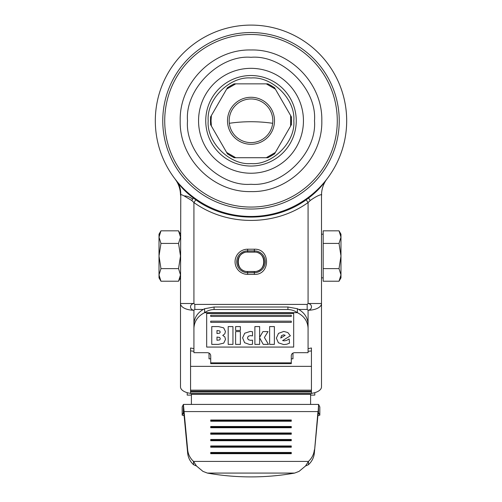 <?xml version="1.0" encoding="UTF-8"?>
<svg xmlns="http://www.w3.org/2000/svg" width="502" height="502" viewBox="0 0 502 502"><rect width="100%" height="100%" fill="white"/><g stroke="black" fill="none" stroke-linecap="round" stroke-linejoin="round"><path stroke-width="0.75" d="M251 144.287A23.5 23.5 0 0 1 227.5 120.787A23.5 23.5 0 0 1 251 97.281A23.5 23.5 0 0 1 274.5 120.787A23.5 23.5 0 0 1 251 144.287M251 98.963A21.824 21.824 0 0 0 229.176 120.787A21.824 21.824 0 0 0 251 142.606A21.824 21.824 0 0 0 272.824 120.787A21.824 21.824 0 0 0 251 98.963M235.745 83.853L266.255 83.853L275.353 89.105L290.614 115.529L290.614 126.04L275.353 152.464L266.255 157.716L235.745 157.716L226.647 152.464L211.386 126.04L211.041 120.787L211.386 115.529L226.647 89.105L235.745 83.853L234.076 83.853L227.481 87.662L226.647 89.105M290.614 126.04L291.442 124.596L291.442 116.979L290.614 115.529M266.255 157.716L267.924 157.716L274.519 153.907L275.353 152.464M226.647 152.464L227.481 153.907L234.076 157.716L235.745 157.716M275.353 89.105L274.519 87.662L267.924 83.853L266.255 83.853M211.386 126.04L210.558 124.596L210.558 116.979L211.386 115.529M208.192 120.787C206.347 142.053 229.728 165.434 251 163.589C272.266 165.434 295.653 142.06 293.808 120.787C295.653 99.515 272.272 76.135 251 77.979C229.734 76.135 206.347 99.509 208.192 120.787M251 57.297C282.544 54.567 317.22 89.237 314.484 120.787C317.22 152.326 282.544 187.001 251 184.272C219.456 187.001 184.78 152.332 187.516 120.787C184.78 89.243 219.456 54.567 251 57.297M180.193 120.787C179.214 82.949 213.162 49.001 251 49.974C288.838 49.001 322.786 82.949 321.807 120.787C322.786 158.619 288.838 192.567 251 191.595C213.162 192.567 179.214 158.619 180.193 120.787M251 25.1A95.687 95.687 0 0 1 346.687 120.787A95.687 95.687 0 0 1 251 216.469A95.687 95.687 0 0 1 155.313 120.787A95.687 95.687 0 0 1 251 25.1A95.687 95.687 0 0 1 324.945 181.511L326.168 179.992M175.047 178.982L176.528 181.14A26.857 26.857 0 0 0 174.978 178.888L177.055 181.511C180.858 187.127 186.292 192.617 193.358 197.995L193.822 197.506M194.826 304.407L194.826 309.445L193.923 310.223C191.82 309.947 190.678 308.83 190.509 306.866C190.635 305.009 191.77 303.886 193.923 303.509L194.826 304.407L307.174 304.407L308.077 303.509L321.506 303.509L321.506 195.196C322.83 193.935 318.205 194.713 310.242 200.505L308.077 202.551C274.914 226.389 227.048 226.358 193.923 202.551L191.758 200.505L193.358 197.995L195.83 199.821C227.883 222.844 274.117 222.85 306.17 199.821L308.642 197.995C315.708 192.617 321.142 187.127 324.945 181.511M191.758 200.505L184.127 195.931C182.075 194.839 180.958 194.45 180.776 194.763L180.494 303.509L193.923 303.509L193.923 202.551L196.232 199.244M305.768 199.244L308.077 202.551L308.077 303.509C310.18 303.792 311.322 304.909 311.491 306.866C311.365 308.73 310.23 309.847 308.077 310.223L307.174 309.445L298.784 309.445M308.178 197.506L310.242 200.505M254.357 249.205C270.591 248.496 270.597 275.09 254.357 274.381L247.643 274.381A12.588 12.588 0 0 1 235.055 261.793A12.588 12.588 0 0 1 247.643 249.205L254.357 249.205L254.357 250.881A10.912 10.912 0 0 1 265.269 261.793A10.912 10.912 0 0 1 254.357 272.705L247.643 272.705A10.912 10.912 0 0 1 236.731 261.793A10.912 10.912 0 0 1 247.643 250.881L254.357 250.881A10.912 10.912 0 0 1 265.269 261.793A10.912 10.912 0 0 1 254.357 272.705L254.357 271.469L247.643 271.469C235.149 272.053 235.2 251.402 247.643 252.117L254.357 252.117C266.851 251.533 266.8 272.184 254.357 271.469M307.174 304.407L307.174 309.445M309.194 303.509L311.642 303.509M291.285 358.823L292.967 358.823L292.967 353.075M209.033 353.075L209.033 358.823L210.714 358.823M308.077 328.371C307.789 321.393 304.225 316.16 297.385 312.664C294.567 310.663 291.417 309.615 287.928 309.521L214.072 309.521C210.576 309.621 207.42 310.669 204.615 312.664L297.385 312.664L297.385 308.724C304.206 312.225 307.77 317.465 308.077 324.43L308.077 352.68L294.643 352.68C292.61 352.856 291.486 353.841 291.285 355.642L291.285 362.846L210.714 362.846L210.714 363.661L291.285 363.661L291.285 362.846M297.385 308.724L287.928 307.011L214.072 307.011L204.615 308.724L204.615 312.664C197.775 316.16 194.211 321.393 193.923 328.371L193.923 324.43C194.23 317.465 197.794 312.231 204.615 308.724M210.714 362.846L210.714 355.642C210.514 353.841 209.39 352.856 207.357 352.68L193.923 352.68L193.923 328.371M210.714 316.436L291.285 316.436L291.285 315.25L210.714 315.25L210.714 316.436M210.714 322.359L291.285 322.359L291.285 321.173L210.714 321.173L210.714 322.359M223.672 327.844L218.489 326.589L211.762 326.589L211.762 344.378L218.433 344.378L223.735 343.13L225.505 339.396L224.802 336.855L222.756 335.424L224.789 333.855L225.448 331.489L223.672 327.844M232.953 344.378L232.953 326.589L228.19 326.589L228.19 344.378L232.953 344.378M240.364 344.378L240.364 331.584L235.607 331.584L235.607 344.378L240.364 344.378M240.364 330.467L240.364 326.589L235.607 326.589L235.607 330.467L240.364 330.467M244.606 342.715L249.82 344.573L252.519 344.278L252.519 340.149L250.523 340.343L248.308 339.691L247.48 337.965L248.264 336.24L250.492 335.618L252.519 335.92L252.519 331.74L250.203 331.439L244.712 333.228L242.61 337.852L244.606 342.715M259.641 337.306L259.641 326.589L254.884 326.589L254.884 344.378L259.641 344.378L259.641 337.852L263.224 344.378L268.463 344.378L264.403 337.488L268.024 331.584L262.948 331.584L259.641 337.306M274.381 344.378L274.381 326.589L269.618 326.589L269.618 344.378L274.381 344.378M278.403 342.803L283.781 344.598L286.793 344.234L289.528 343.136L289.158 338.957L286.698 340.387L284.289 340.864L282.62 340.601L290.369 335.788L287.847 332.575L283.806 331.414L278.51 333.359L276.364 338.135L278.403 342.803M280.75 338.097L285.155 335.292L283.624 334.803L281.547 335.606L280.75 338.097M216.977 340.293L219.732 339.923L220.29 338.775L219.713 337.488L216.977 337.062L216.977 340.293M216.977 333.529L219.663 333.177L220.234 332.104L219.7 330.906L216.977 330.542L216.977 333.529M311.435 393.355A13.428 6.714 0 0 0 321.506 386.847L321.506 303.509A13.428 6.714 180 0 1 308.077 310.223L308.077 348.626L311.435 347.986L311.435 393.568L190.565 393.568L190.565 390.154L311.435 390.154M311.435 350.948L308.077 351.287M317.892 415.694L319.824 415.167L318.588 412.807L317.967 414.853L318.588 404.417L318.494 412.864M318.588 404.417L183.412 404.417L183.324 412.864L182.188 415.116L182.188 406.953M184.108 415.694L182.188 415.116M319.812 406.953L318.676 404.593M183.506 412.864L184.033 414.853L187.673 453.162L187.673 449.886L183.412 404.417M317.967 414.853L314.327 453.162L317.967 411.577L184.033 411.577L184.033 414.853M314.327 449.886C313.85 454.366 311.893 458.207 308.466 461.413L308.466 464.695C311.899 461.489 313.85 457.642 314.327 453.162M294.643 473.079C280.267 475.62 265.721 476.894 251 476.9C236.279 476.894 221.733 475.62 207.357 473.079L294.643 473.079L299.066 471.372L305.517 466.007L308.466 464.695M305.517 466.007L308.466 461.413L193.534 461.413L196.483 466.007L202.933 471.372L207.357 473.079M196.477 466.007L193.534 464.695L193.534 461.413C190.107 458.207 188.15 454.366 187.673 449.886M193.534 464.695C190.101 461.489 188.15 457.642 187.673 453.162M291.285 452.453L210.714 452.453L210.714 453.689L291.285 453.689L291.285 452.453M291.285 445.964L210.714 445.964L210.714 447.2L291.285 447.2L291.285 445.964M291.285 439.476L210.714 439.476L210.714 440.712L291.285 440.712L291.285 439.476M291.285 432.981L210.714 432.981L210.714 434.217L291.285 434.217L291.285 432.981M291.285 426.493L210.714 426.493L210.714 427.729L291.285 427.729L291.285 426.493M291.285 420.005L210.714 420.005L210.714 421.241L291.285 421.241L291.285 420.005M210.714 421.241L210.714 420.532L291.285 420.532L291.285 421.241M210.714 427.729L210.714 427.02L291.285 427.02L291.285 427.729M210.714 434.217L210.714 433.508L291.285 433.508L291.285 434.217M210.714 440.712L210.714 439.997L291.285 439.997L291.285 440.712M210.714 447.2L210.714 446.491L291.285 446.491L291.285 447.2M210.714 453.689L210.714 452.98L291.285 452.98L291.285 453.689M183.324 404.593L182.188 406.852M310.594 404.417L310.594 393.568M191.406 404.417L191.406 393.568M314.792 392.664L314.792 395.099L310.594 395.099M191.406 395.099L187.208 395.099L187.208 392.664M311.435 366.36L190.565 366.36L190.565 350.848L193.923 351.287M190.565 366.36L190.565 390.154M190.565 393.355A13.428 6.714 0 0 1 180.494 386.847L180.494 303.509A13.428 6.714 180 0 0 193.923 310.223L193.923 348.626L190.565 347.986L190.565 350.954M176.528 181.14A26.857 26.857 0 0 1 180.494 195.196M326.413 179.678L327.022 178.888A26.857 26.857 0 0 0 321.506 195.196C321.525 190.421 322.717 185.96 325.083 181.806M206.673 313.468L206.673 347.07L293.676 347.07L293.676 313.468L206.673 313.468M160.96 281.22L159.008 277.844L159.008 234.202L160.96 230.826L159.008 237.126L160.96 243.426L159.008 256.02L160.96 268.62L159.008 274.92L160.96 281.22L178.549 281.22L180.494 274.92L178.549 268.62L180.494 256.02L178.549 243.426L180.494 237.126L178.549 230.826L160.96 230.826M180.494 277.844L178.549 281.22M178.549 243.426L160.96 243.426M178.549 268.62L160.96 268.62M339.026 230.826L340.977 234.202L340.977 277.844L339.026 281.22L323.181 281.22L323.181 230.826L339.026 230.826L340.977 237.126L339.026 243.426L340.977 256.02L339.026 268.62L340.977 274.92L339.026 281.22M321.506 277.844L323.181 277.844M321.506 234.202L323.181 234.202M323.181 268.62L339.026 268.62M323.181 243.426L339.026 243.426M229.32 123.291A151.083 151.083 0 0 1 272.68 123.291M291.323 116.765A40.524 40.524 0 0 1 291.323 124.81M267.679 157.716A40.524 40.524 0 0 0 274.644 153.694M227.356 153.694A40.524 40.524 0 0 0 234.321 157.716M234.321 83.853A40.524 40.524 0 0 0 227.356 87.875M274.644 87.875A40.524 40.524 0 0 0 267.679 83.853M210.677 116.765A40.524 40.524 0 0 0 210.677 124.81M251 75.526A45.255 45.255 0 0 0 205.745 120.787A45.255 45.255 0 0 0 251 166.043A45.255 45.255 0 0 0 296.255 120.787A45.255 45.255 0 0 0 251 75.526M251 173.234A52.446 52.446 0 0 1 198.554 120.787A52.446 52.446 0 0 1 251 68.335A52.446 52.446 0 0 1 303.446 120.787A52.446 52.446 0 0 1 251 173.234M251 207.069A86.281 86.281 0 0 0 337.281 120.787A86.281 86.281 0 0 0 251 34.5A86.281 86.281 0 0 0 164.719 120.787A86.281 86.281 0 0 0 251 207.069M251 209.027A88.239 88.239 0 0 1 162.761 120.787A88.239 88.239 0 0 1 251 32.542A88.239 88.239 0 0 1 339.239 120.787A88.239 88.239 0 0 1 251 209.027M192.705 199.125C189.618 196.903 186.757 195.843 184.127 195.931M247.643 252.117L247.643 249.205M247.643 271.469L254.357 271.588A9.795 9.795 0 0 0 264.152 261.793A9.795 9.795 0 0 0 254.357 252.004L247.643 252.004A9.795 9.795 0 0 0 237.848 261.793A9.795 9.795 0 0 0 247.643 271.588L247.643 272.705A10.912 10.912 0 0 1 236.731 261.793M254.357 250.881L254.357 252.117M254.357 274.381L254.357 272.705M247.643 274.381L247.643 272.705M203.216 309.445L194.826 309.445M287.928 307.011L287.928 309.521M214.072 309.521L214.072 307.011M319.812 406.852L319.812 415.116M191.406 394.271L310.594 394.271M311.435 391.202L190.565 391.202M190.565 392.037L311.435 392.037M176.873 181.291L176.265 180.538C179.377 184.334 180.883 189.078 180.776 194.763M319.824 415.16L319.824 406.902M182.176 415.167L182.176 406.902M176.265 180.538L175.938 180.124L176.265 180.538M180.494 234.202L178.549 230.826"/></g></svg>
